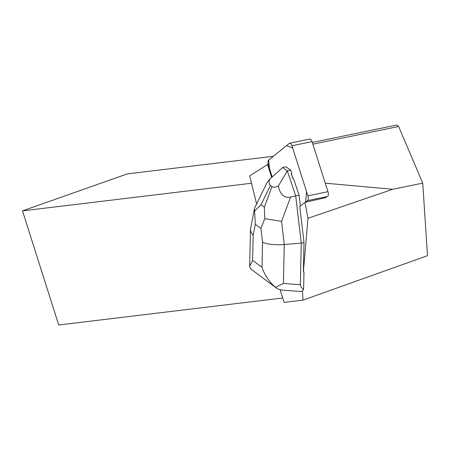<?xml version="1.0" encoding="UTF-8"?>
<svg xmlns="http://www.w3.org/2000/svg" width="450" height="450" viewBox="0 0 450 450"><rect width="100%" height="100%" fill="white"/><g stroke="black" fill="none" stroke-linecap="round" stroke-linejoin="round"><path stroke-width="0.67" d="M289.704 143.196L309.797 139.056A3.831 1.732 78.4 0 1 312.047 141.621L327.977 191.689A3.831 1.732 78.4 0 1 327.639 196.459L307.547 200.599A3.831 1.732 -101.6 0 0 307.884 195.829L291.954 145.761A3.831 1.732 -101.6 0 0 289.704 143.196A3.831 1.732 -101.6 0 0 289.339 143.376L268.684 160.059A3.831 1.732 -101.6 0 0 268.346 164.829L272.205 176.957L269.381 168.092L268.689 160.059L286.644 145.553L292.714 148.146L306.562 191.678L305.584 202.185L307.547 200.599M256.607 203.974L249.66 175.877L266.934 164.919A67.596 30.527 78.4 0 0 267.576 164.486A3.836 1.732 78.4 0 0 267.711 164.964L268.346 164.829M280.125 289.845L284.108 302.406L303.024 300.122L427.5 255.684L422.736 183.099L392.788 189.276L307.974 218.289L303.356 272.008L304.003 242.584L299.773 206.494L304.926 202.331L326.34 197.499M302.423 290.987L303.024 300.122M307.974 218.289L304.926 202.331M271.682 177.429L267.711 164.964M299.104 195.244L295.729 195.941L287.303 170.893L290.678 170.196L291.876 173.762L291.24 173.897A12.459 5.625 78.4 0 1 292.843 178.656L293.479 178.526L299.104 195.244L300.364 206.016M292.843 178.656L291.24 173.897M303.356 272.008L303.992 271.873L303.609 289.423L302.158 291.167L300.741 291.493L281.767 290.098L277.757 288.939L275.468 287.331C269.1 281.751 264.611 275.085 262.001 267.322L262.547 242.269C267.57 244.389 274.809 245.138 284.265 244.513L301.258 243.152L304.003 242.584M312.311 142.453L396.996 124.999L398.627 126.484L422.736 183.099M398.627 126.484L312.857 144.163M325.271 183.189L392.788 189.276M251.482 183.251L22.5 210.864L127.367 173.891L273.358 156.285M22.5 210.864L58.708 325.001L282.707 297.984M268.211 164.357L267.576 164.486M287.303 170.893L278.331 186.013C280.159 194.602 284.237 198.292 290.571 197.078L295.729 195.941L301.258 243.152L300.358 285.075L301.151 287.229L303.609 289.423M290.678 170.196L286.071 166.77L282.662 167.484L287.235 170.893M254.891 207.495L266.923 182.846L269.477 179.421L282.662 167.484M278.331 186.013C275.423 187.369 273.302 187.566 271.974 186.598L270.433 185.456C269.128 184.461 268.808 182.453 269.477 179.421M254.436 208.822L250.459 229.517L251.117 232.436L253.164 235.282L252.619 260.342L249.621 266.338L250.611 268.83L276.322 288.028M264.791 218.649L260.927 228.414L255.33 224.252L254.582 211.05L261.062 204.654L264.352 207.101L264.791 218.649L281.548 221.349L284.265 244.513L283.416 283.461L275.468 287.331M254.818 207.647L254.458 208.704L254.582 211.05M312.047 141.621L291.954 145.761M307.884 195.829L327.977 191.689M262.547 242.269L260.927 228.414M255.33 224.252L253.164 235.282M252.619 260.342L262.001 267.322M283.416 283.461L300.353 284.698M290.571 197.078L281.548 221.349M264.352 207.101L271.974 186.598M270.433 185.456L261.062 204.654M250.459 229.517L249.666 265.77"/></g></svg>
